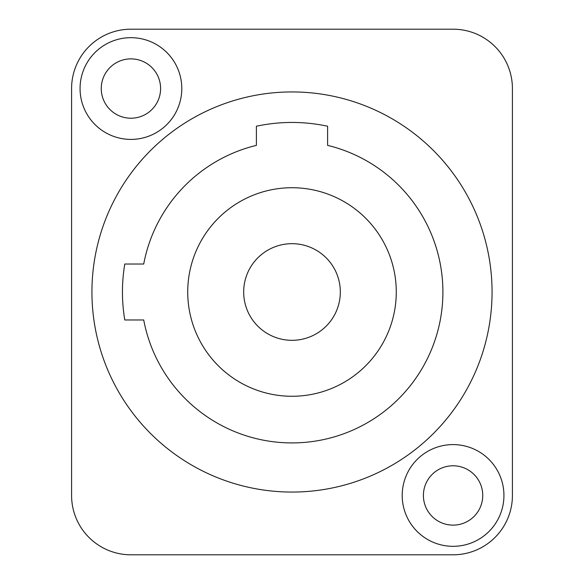 <?xml version="1.0" encoding="UTF-8"?>
<svg xmlns="http://www.w3.org/2000/svg" width="584" height="584" viewBox="0 0 584 584"><rect width="100%" height="100%" fill="white"/><g stroke="black" fill="none" stroke-linecap="round" stroke-linejoin="round"><path stroke-width="0.88" d="M160.6 88.542A29.674 29.674 0 0 1 130.925 118.216A29.674 29.674 0 0 1 101.258 88.542A29.674 29.674 0 0 1 130.925 58.875A29.674 29.674 0 0 1 160.6 88.542M181.792 88.542A50.866 50.866 0 0 1 130.925 139.408A50.866 50.866 0 0 1 80.066 88.542A50.866 50.866 0 0 1 130.925 37.675A50.866 50.866 0 0 1 181.792 88.542M130.925 29.2A59.342 59.342 0 0 0 71.584 88.542L71.584 495.458A59.342 59.342 0 0 0 130.925 554.8L453.075 554.8A59.342 59.342 0 0 0 512.416 495.458L512.416 88.542A59.342 59.342 0 0 0 453.075 29.2L130.925 29.2M402.208 495.458A50.866 50.866 0 0 1 453.075 444.592A50.866 50.866 0 0 1 503.934 495.458A50.866 50.866 0 0 1 453.075 546.325A50.866 50.866 0 0 1 402.208 495.458M292 91.936A200.064 200.064 0 0 0 91.936 292A200.064 200.064 0 0 0 292 492.064A200.064 200.064 0 0 0 492.064 292A200.064 200.064 0 0 0 292 91.936M327.602 145.365L327.602 126.232A169.55 169.55 0 0 0 256.398 126.232L256.398 145.365A150.898 150.898 0 0 0 143.715 264.026L124.779 264.026A169.55 169.55 0 0 0 124.779 319.974L143.715 319.974A150.898 150.898 0 0 0 442.197 306.563A150.898 150.898 0 0 0 327.602 145.365M292 187.727A104.273 104.273 0 0 0 187.727 292A104.273 104.273 0 0 0 292 396.273A104.273 104.273 0 0 0 396.273 292A104.273 104.273 0 0 0 292 187.727M292 243.681A48.319 48.319 0 0 0 243.681 292A48.319 48.319 0 0 0 292 340.319A48.319 48.319 0 0 0 340.319 292A48.319 48.319 0 0 0 292 243.681M423.4 495.458A29.674 29.674 0 0 1 453.075 465.784A29.674 29.674 0 0 1 482.742 495.458A29.674 29.674 0 0 1 453.075 525.125A29.674 29.674 0 0 1 423.4 495.458"/></g></svg>
